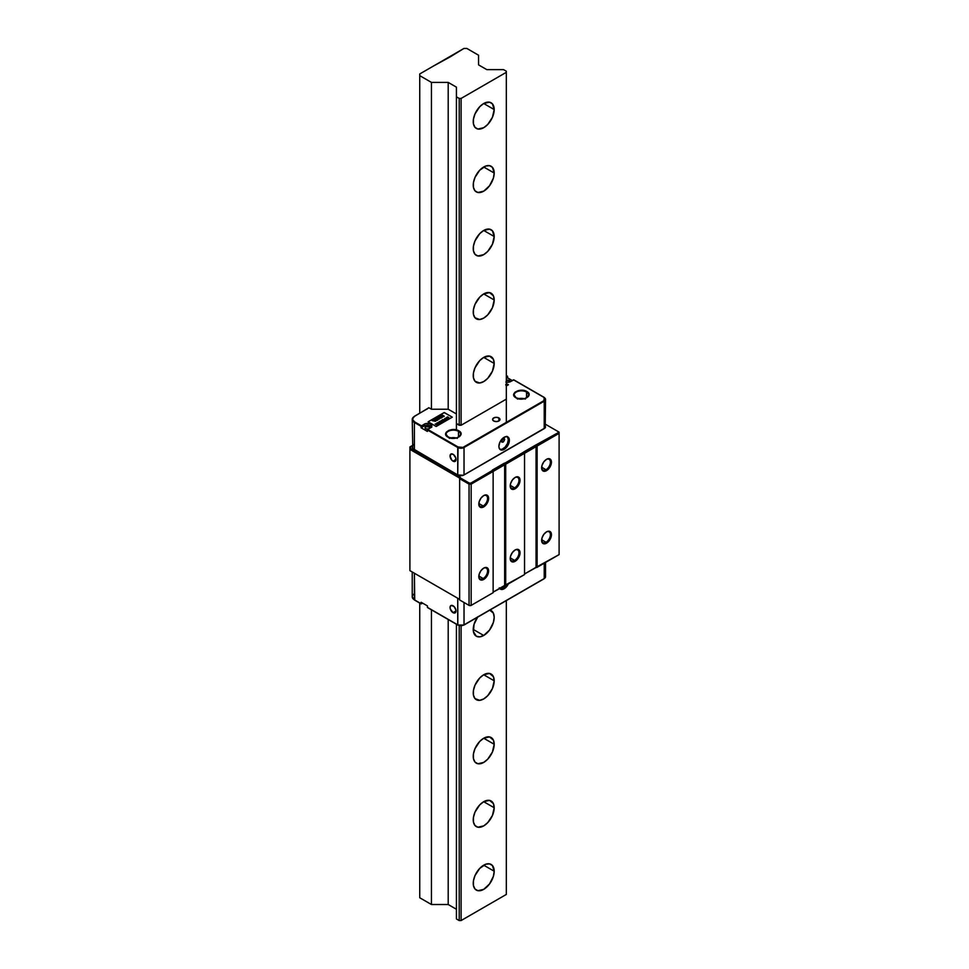 <?xml version="1.0" encoding="UTF-8"?>
<svg xmlns="http://www.w3.org/2000/svg" width="969" height="969" viewBox="0 0 969 969"><rect width="100%" height="100%" fill="white"/><g stroke="black" fill="none" stroke-linecap="round" stroke-linejoin="round"><path stroke-width="1.45" d="M494.19 109.57A14.801 8.551 -60 0 1 487.722 124.468A14.801 8.551 -60 0 1 476.312 128.429A14.801 8.551 -60 0 1 473.247 121.658A14.801 8.551 -60 0 1 479.703 106.747A14.801 8.551 -60 0 1 491.113 102.787A14.801 8.551 -60 0 1 494.19 109.57L483.713 103.513L494.19 109.57L492.422 117.297L487.722 124.468L483.713 127.702L477.899 129.022L475.004 127.351L473.441 123.899L473.441 119.175L475.004 113.918L479.703 106.747L483.713 103.513L489.527 102.193L492.422 103.865L494.19 109.57M494.19 173.039A14.801 8.551 -60 0 1 487.722 187.938A14.801 8.551 -60 0 1 476.312 191.898A14.801 8.551 -60 0 1 473.247 185.127A14.801 8.551 -60 0 1 479.703 170.229A14.801 8.551 -60 0 1 491.113 166.256A14.801 8.551 -60 0 1 494.19 173.039L483.713 166.995L494.19 173.039L493.391 178.126L489.527 185.769L483.713 191.172L477.899 192.492L475.004 190.82L473.441 187.368L473.441 182.644L475.004 177.388L479.703 170.229L485.76 166.038L489.527 165.675L492.422 167.334L494.19 173.039M494.19 236.509A14.801 8.551 -60 0 1 487.722 251.407A14.801 8.551 -60 0 1 476.312 255.38A14.801 8.551 -60 0 1 473.247 248.597A14.801 8.551 -60 0 1 479.703 233.699A14.801 8.551 -60 0 1 491.113 229.726A14.801 8.551 -60 0 1 494.19 236.509L483.713 230.465L494.19 236.509L492.422 244.249L487.722 251.407L483.713 254.641L477.899 255.961L475.004 254.29L473.441 250.838L473.441 246.126L475.004 240.857L479.703 233.699L483.713 230.465L489.527 229.144L492.422 230.804L494.19 236.509M494.19 299.978A14.801 8.551 -60 0 1 487.722 314.877A14.801 8.551 -60 0 1 476.312 318.849A14.801 8.551 -60 0 1 473.247 312.066A14.801 8.551 -60 0 1 479.703 297.168A14.801 8.551 -60 0 1 491.113 293.195A14.801 8.551 -60 0 1 494.19 299.978L483.713 293.934L494.19 299.978L492.422 307.718L487.722 314.877L483.713 318.111L479.703 319.504L475.004 317.771L473.441 314.307L473.441 309.595L475.004 304.339L479.703 297.168L483.713 293.934L489.527 292.614L493.391 295.811L494.19 299.978M494.19 363.448A14.801 8.551 -60 0 1 487.722 378.346A14.801 8.551 -60 0 1 476.312 382.319A14.801 8.551 -60 0 1 473.247 375.536A14.801 8.551 -60 0 1 479.703 360.638A14.801 8.551 -60 0 1 491.113 356.677A14.801 8.551 -60 0 1 494.19 363.448L483.713 357.404L494.19 363.448L492.422 371.188L487.722 378.346L483.713 381.58L479.703 382.973L475.004 381.241L473.441 377.777L473.441 373.065L475.004 367.808L479.703 360.638L483.713 357.404L489.527 356.083L493.391 359.281L494.19 363.448M489.926 610.058A14.801 8.551 -60 0 1 491.113 610.555A14.801 8.551 -60 0 1 493.391 622.425A14.801 8.551 -60 0 1 483.713 635.47L473.247 629.426L483.713 635.47A14.801 8.551 -60 0 1 476.312 636.209A14.801 8.551 -60 0 1 477.511 617.229M494.19 680.807A14.801 8.551 -60 0 1 487.722 695.706A14.801 8.551 -60 0 1 476.312 699.679A14.801 8.551 -60 0 1 473.247 692.896A14.801 8.551 -60 0 1 479.703 677.997A14.801 8.551 -60 0 1 491.113 674.036A14.801 8.551 -60 0 1 494.19 680.807L483.713 674.763L494.19 680.807L492.422 688.547L487.722 695.706L483.713 698.94L479.703 700.333L475.004 698.601L473.441 695.136L473.441 690.425L475.004 685.168L479.703 677.997L483.713 674.763L489.527 673.443L493.391 676.641L494.19 680.807M494.19 744.277A14.801 8.551 -60 0 1 487.722 759.187A14.801 8.551 -60 0 1 476.312 763.148A14.801 8.551 -60 0 1 473.247 756.365A14.801 8.551 -60 0 1 479.703 741.467A14.801 8.551 -60 0 1 491.113 737.506A14.801 8.551 -60 0 1 494.19 744.277L483.713 738.233L494.19 744.277L492.422 752.017L487.722 759.187L483.713 762.409L477.899 763.742L475.004 762.07L473.441 758.618L473.441 753.894L475.004 748.637L479.703 741.467L483.713 738.233L489.527 736.912L493.391 740.11L494.19 744.277M494.19 807.746A14.801 8.551 -60 0 1 487.722 822.657A14.801 8.551 -60 0 1 476.312 826.618A14.801 8.551 -60 0 1 473.247 819.847A14.801 8.551 -60 0 1 479.703 804.936A14.801 8.551 -60 0 1 491.113 800.975A14.801 8.551 -60 0 1 494.19 807.746L483.713 801.702L494.19 807.746L492.422 815.486L487.722 822.657L483.713 825.891L477.899 827.211L475.004 825.54L473.441 822.087L473.441 817.364L475.004 812.107L479.703 804.936L483.713 801.702L489.527 800.382L493.391 803.58L494.19 807.746M494.19 871.228A14.801 8.551 -60 0 1 487.722 886.126A14.801 8.551 -60 0 1 476.312 890.087A14.801 8.551 -60 0 1 473.247 883.316A14.801 8.551 -60 0 1 479.703 868.418A14.801 8.551 -60 0 1 491.113 864.445A14.801 8.551 -60 0 1 494.19 871.228L483.713 865.184L494.19 871.228L493.391 876.315L489.527 883.958L483.713 889.36L477.899 890.681L475.004 889.009L473.441 885.557L473.441 880.833L475.004 875.576L479.703 868.418L485.76 864.227L489.527 863.864L492.422 865.523L494.19 871.228M450.633 56.614L463.921 48.45L466.852 48.45L478.553 55.209L478.553 64.875L486.777 69.623L503.529 69.623L506.327 71.234L506.327 422.351L506.327 71.234L503.529 69.623L486.777 69.623L478.553 64.875L478.553 55.209L466.852 48.45L463.921 48.45L433.034 66.28L450.633 56.614M419.747 73.959L433.034 66.28L419.747 73.959L419.747 75.655L419.747 73.959M419.747 897.766L419.747 603.069L419.747 897.766L431.447 904.513L431.447 609.828L431.447 904.513L448.199 904.513L448.199 619.494L448.199 904.513L456.423 909.261L448.199 904.513L431.447 904.513L419.747 897.766M419.747 413.194L419.747 75.655L419.747 413.194M413.484 444.529L412.237 446.903A7.401 4.276 0 0 0 414.405 449.919L414.405 422.472A7.401 4.276 0 0 0 414.405 422.484L414.72 421.927C412.031 420.037 412.031 418.148 414.72 416.246L428.855 407.731L431.435 409.221L448.187 409.221L431.435 409.221L431.447 82.401L419.747 75.655L431.447 82.401L431.447 409.221L428.855 407.731L426.76 409.293M448.199 409.221L448.199 82.401L431.447 82.401L448.199 82.401L448.199 409.221L456.423 413.969L448.199 409.221M456.423 87.149L448.199 82.401L456.423 87.149L456.423 96.827L456.423 87.149M456.423 918.939L456.423 624.242L456.423 918.939L459.209 920.55L459.209 625.599L459.209 920.55L461.099 920.55L461.099 625.792L461.099 920.55L506.327 894.435L506.327 600.586L506.327 894.435L461.099 920.55L459.209 920.55L456.423 918.939M447.908 437.104C454.643 441.331 466.113 434.693 458.797 430.817L460.893 433.046L460.893 434.875L459.694 436.486L456.411 438.036L450.294 438.036L446.285 435.723L445.655 433.967L446.285 432.198L448.986 430.297L456.411 429.885L456.423 96.827L456.423 429.885L458.797 430.817C452.063 426.59 440.592 433.228 447.908 437.104A7.255 4.191 180 0 1 446.164 433.761A7.255 4.191 180 0 1 451.033 430.357A7.255 4.191 180 0 1 458.482 431.362L458.482 437.14L458.482 431.362A7.255 4.191 180 0 1 460.541 434.887M459.209 425.258L459.209 98.438L456.423 96.827L459.209 98.438L459.209 425.258L461.099 425.258L461.099 98.438L459.209 98.438L461.099 98.438L506.327 72.324L461.099 98.438L461.099 425.258L456.569 423.732L459.209 425.258M489.527 609.973L493.391 613.171L494.19 617.338L493.391 622.425L489.527 630.08L483.713 635.47L479.703 636.863L476.312 636.209L473.441 631.667L474.047 624.339L477.899 616.684M546.007 542.277A6.202 3.585 120 0 0 550.392 534.827A6.202 3.585 120 0 0 546.262 532.005A6.202 3.585 -60 0 1 549.108 531.836A6.202 3.585 -60 0 1 550.065 536.802A6.202 3.585 -60 0 1 546.007 542.277L541.647 539.757L546.007 542.277A6.202 3.585 -60 0 1 542.906 542.579A6.202 3.585 -60 0 1 541.635 540.036A6.202 3.585 120 0 0 546.007 542.277L546.54 543.185L546.007 542.277M546.54 531.848A6.94 4.009 -60 0 1 551.446 534.682A6.94 4.009 -60 0 1 546.54 543.185A6.94 4.009 -60 0 1 541.623 540.351A6.94 4.009 -60 0 1 546.54 531.848L548.418 531.194L550.622 532.005L551.07 537.056L547.497 542.519L543.803 543.803L541.998 542.301L541.998 537.965L543.803 534.367L546.54 531.848M546.007 469.735A6.202 3.585 120 0 0 550.392 462.286A6.202 3.585 120 0 0 546.262 459.463A6.202 3.585 -60 0 1 549.108 459.294A6.202 3.585 -60 0 1 550.065 464.272A6.202 3.585 -60 0 1 546.007 469.735L541.647 467.215L546.007 469.735A6.202 3.585 -60 0 1 542.906 470.038A6.202 3.585 -60 0 1 541.635 467.494A6.202 3.585 120 0 0 546.007 469.735L546.54 470.643L546.007 469.735M546.54 459.306A6.94 4.009 -60 0 1 551.446 462.14A6.94 4.009 -60 0 1 546.54 470.643A6.94 4.009 -60 0 1 541.623 467.809A6.94 4.009 -60 0 1 546.54 459.306L548.418 458.652L550.622 459.463L551.07 464.526L548.418 469.129L543.803 471.261L541.719 468.863L541.998 465.423L543.803 461.838L546.54 459.306M514.6 487.867A6.202 3.585 120 0 0 518.984 480.418A6.202 3.585 120 0 0 514.854 477.608A6.202 3.585 -60 0 1 517.7 477.438A6.202 3.585 -60 0 1 518.657 482.405A6.202 3.585 -60 0 1 514.6 487.867L510.239 485.348L514.6 487.867A6.202 3.585 -60 0 1 511.499 488.17A6.202 3.585 -60 0 1 510.227 485.626A6.202 3.585 120 0 0 514.6 487.867L515.12 488.776L514.6 487.867M515.12 477.438A6.94 4.009 -60 0 1 520.038 480.273A6.94 4.009 -60 0 1 515.12 488.776A6.94 4.009 -60 0 1 510.215 485.941A6.94 4.009 -60 0 1 515.12 477.438L516.998 476.784L519.202 477.596L519.663 482.659L516.998 487.262L512.395 489.393L510.312 486.995L510.59 483.555L512.395 479.97L515.12 477.438M514.6 560.409A6.202 3.585 120 0 0 518.984 552.96A6.202 3.585 120 0 0 514.854 550.138A6.202 3.585 -60 0 1 517.7 549.968A6.202 3.585 -60 0 1 518.657 554.946A6.202 3.585 -60 0 1 514.6 560.409L510.239 557.89L514.6 560.409A6.202 3.585 -60 0 1 511.499 560.712A6.202 3.585 -60 0 1 510.227 558.168A6.202 3.585 120 0 0 514.6 560.409L515.12 561.317L514.6 560.409M515.12 549.98A6.94 4.009 -60 0 1 520.038 552.814A6.94 4.009 -60 0 1 515.12 561.317A6.94 4.009 -60 0 1 510.215 558.483A6.94 4.009 -60 0 1 515.12 549.98L516.998 549.326L519.202 550.138L519.663 555.201L516.998 559.803L512.395 561.935L510.312 559.537L510.59 556.097L512.395 552.512L515.12 549.98M483.192 506A6.202 3.585 120 0 0 487.577 498.55A6.202 3.585 120 0 0 483.446 495.74A6.202 3.585 -60 0 1 486.293 495.571A6.202 3.585 -60 0 1 487.237 500.537A6.202 3.585 -60 0 1 483.192 506L478.831 503.48L483.192 506A6.202 3.585 -60 0 1 480.091 506.315A6.202 3.585 -60 0 1 478.819 503.759A6.202 3.585 120 0 0 483.192 506L483.713 506.908L483.192 506M483.713 495.571A6.94 4.009 -60 0 1 488.618 498.405A6.94 4.009 -60 0 1 483.713 506.908A6.94 4.009 -60 0 1 478.807 504.074A6.94 4.009 -60 0 1 483.713 495.571L485.59 494.917L487.795 495.74L488.255 500.791L485.59 505.394L480.987 507.526L478.904 505.128L479.183 501.688L480.987 498.102L483.713 495.571M483.192 578.541A6.202 3.585 120 0 0 487.577 571.092A6.202 3.585 120 0 0 483.446 568.282A6.202 3.585 -60 0 1 486.293 568.113A6.202 3.585 -60 0 1 487.237 573.079A6.202 3.585 -60 0 1 483.192 578.541L478.831 576.022L483.192 578.541A6.202 3.585 -60 0 1 480.091 578.844A6.202 3.585 -60 0 1 478.819 576.301A6.202 3.585 120 0 0 483.192 578.541L483.713 579.45L483.192 578.541M483.713 568.113A6.94 4.009 -60 0 1 488.618 570.947A6.94 4.009 -60 0 1 483.713 579.45A6.94 4.009 -60 0 1 478.807 576.616A6.94 4.009 -60 0 1 483.713 568.113L485.59 567.459L487.795 568.27L488.255 573.333L485.59 577.936L480.987 580.068L478.904 577.669L479.183 574.229L480.987 570.644L483.713 568.113M459.633 478.698L460.372 477.305L410.638 448.599L410.638 446.527L412.237 445.607L409.899 446.963L410.638 446.527L409.899 449.374L409.899 446.963L409.899 449.374L459.633 478.092L459.633 599.956L459.633 478.698L460.372 477.305L459.633 478.092L409.899 449.374L410.638 448.599L460.372 477.305L459.633 478.698L469.057 484.137L469.057 605.395L471.152 605.395L471.152 484.137L469.057 484.137L459.633 478.698M493.136 592.701L493.136 470.837L505.697 464.187L505.697 585.446L504.655 585.446L504.655 464.187L504.655 585.446L493.136 592.095L505.394 585.627L524.544 574.569L524.544 452.705L536.063 446.055L536.063 567.313L524.544 573.963L559.101 554.619L536.802 567.495L559.101 554.619L559.101 433.361L558.362 432.574L535.76 445.025L470.849 483.107L469.359 483.107L460.372 477.911L469.359 483.107L469.057 484.137L469.359 483.107L470.849 483.107L471.152 484.137L471.152 605.395L493.136 592.701L493.136 471.443L471.152 484.137L470.849 483.107L492.397 470.655L493.136 471.443L492.397 470.05L493.136 470.837L492.397 470.05L504.352 463.158L504.655 464.187L504.352 463.158L505.394 463.158L505.697 464.187L505.697 585.446L504.352 585.627L524.544 574.569L524.544 453.31L505.697 464.187L505.394 463.158L523.805 452.523L524.544 453.31L523.805 451.917L524.544 452.705L523.805 451.917L535.76 445.025L536.063 446.055L535.76 445.025L536.802 445.025L537.117 446.055L536.802 445.025L558.362 432.574L558.362 431.726L545.535 424.313L558.362 431.726L559.101 433.361L559.101 432.15L558.362 431.726L559.101 433.361L537.117 446.055L559.101 433.361L559.101 554.619L536.063 567.313L536.063 446.055L537.117 446.055L537.117 567.313L537.117 446.055L471.152 484.137L469.057 484.137L469.057 605.395L459.633 599.956L469.359 605.577L470.849 605.577L493.136 592.701M409.899 570.632L409.899 449.374L409.899 570.632L459.633 599.351L409.899 570.632M410.638 571.068L459.633 599.351L410.638 571.068M460.372 600.38L469.359 605.577L470.849 605.577L492.397 593.125L470.849 605.577L469.359 605.577L460.372 600.38M524.544 574.569L505.394 585.627L524.544 574.569M515.968 397.811L513.873 395.582L513.873 393.765L515.06 392.154L518.354 390.592L524.459 390.592L526.857 391.524L528.941 393.765L528.468 396.43L524.459 398.756L519.832 399.022L515.968 397.811A7.255 4.191 180 0 1 514.212 394.468A7.255 4.191 180 0 1 519.093 391.064A7.255 4.191 180 0 1 526.542 392.07L526.857 391.524C520.123 387.297 508.64 393.935 515.968 397.811L515.968 397.811C522.691 402.038 534.173 395.413 526.857 391.524L526.542 397.847L526.542 392.07A7.255 4.191 180 0 1 528.602 395.594M498.902 417.942L498.902 420.97L496.273 421.588L493.657 420.97A3.706 2.132 180 0 1 492.579 419.456A3.706 2.132 180 0 1 494.856 417.482A3.706 2.132 180 0 1 498.902 417.942L499.98 419.456L498.902 420.97L498.902 417.942A3.706 2.132 180 0 1 499.98 419.456A3.706 2.132 180 0 1 497.691 421.43A3.706 2.132 180 0 1 493.657 420.97L492.579 419.456L493.657 417.942L496.273 417.312L498.902 417.942M506.327 380.332A2.374 1.369 180 0 1 509.258 380.526L509.258 382.052L505.891 382.052M428.698 428.928L425.706 428.758A2.374 1.369 180 0 1 425.016 427.801A2.374 1.369 180 0 1 426.481 426.53A2.374 1.369 180 0 1 429.061 426.832L429.352 428.552M431.544 426.893A4.445 2.568 0 0 0 424.24 425.985L421.103 427.801L421.103 426.348L414.405 422.484A7.401 4.276 180 0 1 412.237 419.456A7.401 4.276 180 0 1 414.405 416.428A7.401 4.276 0 0 0 412.237 419.456A7.401 4.276 0 0 0 414.405 422.472L421.103 426.348L424.24 424.168L424.24 425.985L421.103 427.801L421.418 425.803L414.72 421.939L414.405 422.484A7.401 4.276 180 0 1 414.405 422.472L414.405 449.919L414.405 422.484L414.405 449.919L457.743 474.943L458.058 446.963L427.704 429.424L427.39 431.423L421.103 427.801L427.39 431.423L427.39 429.97L457.743 447.496A4.445 2.568 0 0 0 464.03 447.496L457.743 447.496L427.39 429.97L427.704 429.424L458.058 446.963L464.03 447.496L544.227 401.202L543.912 400.657L463.715 446.963L543.912 400.657L544.227 401.202A4.445 2.568 0 0 0 545.535 399.385A4.445 2.568 0 0 0 544.227 397.569L543.912 400.657L545.087 399.022L544.227 397.569A4.445 2.568 180 0 1 545.535 399.385A4.445 2.568 180 0 1 544.227 401.202L544.227 428.637L464.03 474.943L464.03 447.496A4.445 2.568 180 0 1 457.743 447.496L457.743 474.943A4.445 2.568 0 0 0 464.03 474.943L464.03 447.496L544.227 401.202L544.227 400.451L544.227 428.637A4.445 2.568 0 0 0 545.535 426.832L544.784 425.403M499.943 449.374A7.401 4.276 120 0 0 505.43 446.782A7.401 4.276 120 0 0 508.325 439.708L509.367 440.314A7.401 4.276 -60 0 1 506.133 447.763A7.401 4.276 -60 0 1 500.428 449.737A7.401 4.276 -60 0 1 498.902 446.358A7.401 4.276 -60 0 1 502.124 438.909A7.401 4.276 -60 0 1 507.829 436.922A7.401 4.276 -60 0 1 509.367 440.314L508.325 439.708L507.441 436.849M453.032 461.159A4.215 2.435 60 0 1 450.282 457.441A4.215 2.435 60 0 1 450.924 454.061A4.215 2.435 60 0 1 453.032 454.267A4.215 2.435 60 0 1 455.793 457.986A4.215 2.435 60 0 1 455.151 461.377A4.215 2.435 60 0 1 453.032 461.159L456.024 459.439L453.032 461.159L451.893 460.239L450.052 455.999L451.384 453.892L453.625 454.679L455.793 457.986L455.515 461.062L453.032 461.159M456.266 437.988A7.255 4.191 0 0 0 450.44 437.988M448.126 437.08L446.091 434.33A7.255 4.191 180 0 1 450.573 430.454A7.255 4.191 180 0 1 458.482 431.362A7.255 4.191 180 0 1 460.602 434.33C458.809 438.23 454.643 439.151 448.126 437.08L448.223 437.273M524.314 398.695A7.255 4.191 0 0 0 518.5 398.695M516.186 397.787L514.151 395.037A7.255 4.191 180 0 1 518.633 391.161A7.255 4.191 180 0 1 526.542 392.07A7.255 4.191 180 0 1 528.662 395.037C526.857 398.949 522.703 399.858 516.186 397.787L516.271 397.98M513.849 379.921L510.724 381.495A4.445 2.568 180 0 1 506.327 382.137M501.518 439.405L504.655 439.405C503.614 442.348 502.56 442.954 501.518 441.21L503.081 438.497L504.655 439.405L501.518 439.405M441.27 417.772L438.993 417.167L440.968 416.549L441.27 417.893L441.283 416.803L441.27 417.893L439.381 417.796L439.405 416.706L441.283 416.682L441.27 417.772L441.283 416.682M445.631 420.049L444.396 419.783L445.631 420.049M442.458 420.098L444.202 421.103L441.779 421.321L442.458 420.098L444.202 421.224L441.9 421.515L443.317 421.672L441.9 421.515L442.458 420.098M439.405 418.79L437.903 418.935L439.405 418.79M435.02 421.091L433.785 420.825L435.02 421.091M439.381 417.796L439.405 416.706M439.381 417.918L441.27 417.893L438.993 417.288M444.396 419.904L445.631 420.171L444.396 419.904M441.9 421.394L441.634 420.631M433.785 420.946L435.02 421.212L433.785 420.946M435.771 418.729L437.855 419.94L435.771 418.608L434.524 419.323L435.796 418.85L436.644 419.347L435.82 420.074L437.54 419.868L436.728 420.594L437.964 419.88L435.771 418.608L434.633 419.383L435.771 418.729M436.607 420.522L437.54 419.989L436.607 420.522M435.699 420.001L436.644 419.468L435.699 420.001M441.973 417.36L440.326 416.416L438.812 417.009M441.67 417.215L441.27 417.893M436.837 423.199L438.957 424.313L436.837 423.199M435.905 424.277L437.54 425.221L435.905 424.277M435.42 424.107L438.46 424.252L435.42 424.107M440.18 421.273L442.276 422.484L440.18 421.152L438.933 421.866L441.052 421.878L440.011 422.484L441.949 422.399L441.137 423.138L442.373 422.423L440.18 421.152L439.042 421.927L440.18 421.273M441.016 423.065L441.949 422.52L441.016 423.065M440.108 422.545L441.052 421.999L440.108 422.545M443.039 419.613L444.068 419.843L443.039 419.613M445.994 420.292L444.747 418.632L445.994 420.292M445.062 419.262L444.068 419.843L445.062 419.262M447.533 417.021L449.374 418.269L447.533 417.021M446.818 417.893L447.642 419.335L446.818 417.893M445.316 418.305L447.181 419.056L445.316 418.305M446.455 417.663L448.829 417.99L446.443 417.639M441.694 421.636L441.755 420.243L441.694 421.515L444.626 421.115L442.433 419.856L444.529 421.176L442.433 419.965L441.198 420.994M437.697 422.702L439.89 423.853L437.697 422.702M442.082 415.083L444.177 416.295L442.082 414.962L442.942 415.81L440.859 415.665L442.942 415.81L442.881 417.045L442.978 415.967L442.894 417.033L443.245 415.858L444.274 416.234L442.082 415.083M440.81 415.822L442.942 415.81L442.881 417.045L443.245 415.858L444.274 416.234L442.082 414.962L442.942 415.689L440.604 415.822L442.978 415.846L440.81 415.822M437.855 419.383L438.036 418.475L437.855 419.262L439.829 418.802L437.625 417.53L439.72 418.862L437.625 417.53L438.448 418.354L436.22 418.354L438.036 418.475L437.649 419.189M432.428 420.655L433.458 420.873L432.428 420.655M435.384 421.333L434.136 419.674L435.384 421.333M434.451 420.304L433.458 420.873L434.451 420.304M507.102 384.923L506.254 384.584M439.175 418.027L439.175 416.694L441.476 416.573L439.175 416.573L439.175 417.905L441.501 417.905L441.476 416.573L441.501 418.027M439.175 416.573L439.296 417.978L441.501 417.905L441.476 416.573L440.326 416.295L438.812 416.888L439.175 417.905M436.74 423.138L438.46 424.131L435.238 423.998L437.443 425.27L435.905 424.156L439.139 424.289L436.934 423.029L438.46 424.131L435.238 423.998L437.443 425.27L435.905 424.156L439.139 424.289L436.74 423.138M446.067 420.292L444.916 418.414L444.068 419.843L442.821 419.625L446.067 420.292L444.916 418.414L444.068 419.722L442.821 419.625L446.043 420.304M447.448 416.949L448.829 417.99L446.443 417.53L447.181 418.935L445.195 418.257L447.69 419.359L446.818 417.772L449.555 418.281L447.642 416.84L448.829 417.99L446.443 417.53L447.181 418.935L445.195 418.257L447.69 419.359L446.818 417.772L449.555 418.281L447.448 416.949M441.755 420.243L442.227 421.733L444.626 421.115L442.433 419.856L441.234 420.691L441.694 421.515M438.036 418.475L438.218 419.395L439.829 418.802L437.625 417.53L438.448 418.233L436.22 418.354L438.036 418.475L437.855 419.262M435.456 421.333L434.306 419.456L433.458 420.873L432.21 420.655L435.456 421.333L434.306 419.456L433.458 420.752L432.21 420.655L435.432 421.345M505.782 384.62L506.436 384.584L505.782 384.499M505.915 385.323L506.872 385.19L506.436 384.463L506.872 385.311M506.872 385.19L506.169 385.335M506.811 384.85L505.951 385.141M444.238 412.624L452.305 417.154L436.183 426.469L428.116 421.806L444.238 412.624M439.89 423.853L437.503 422.702L439.89 423.853M442.373 422.423L440.18 421.152L438.933 421.866L441.052 421.878L440.011 422.484L441.949 422.399L441.137 423.138L442.373 422.423M441.501 417.905L441.476 416.573M437.964 419.88L435.771 418.608L434.524 419.323L435.796 418.85L436.644 419.347L435.82 420.074L437.54 419.868L436.728 420.594L437.964 419.88M508.325 384.814L506.327 383.663L508.325 384.814M506.242 384.463L506.896 384.584M500.174 449.434L502.063 449.241L505.091 447.157L507.441 443.572L508.325 439.708A7.401 4.276 120 0 0 507.272 436.68M504.655 439.405L503.396 441.912L501.785 442.07L502.778 438.703L504.195 438.388L504.655 439.405M431.738 427.293L429.085 425.427L424.24 425.985L424.24 424.168A4.445 2.568 180 0 1 429.085 423.61A4.445 2.568 180 0 1 431.823 425.985A4.445 2.568 180 0 1 430.527 427.801L427.704 429.424L431.738 426.481L431.496 425.003L429.848 423.853L425.682 423.61L421.418 425.803L414.72 421.939L412.806 419.868L412.806 418.317L414.49 416.234L426.76 409.148M507.49 376.214L506.327 375.693L507.272 376.238L506.327 376.771L507.586 376.42L507.586 377.862L506.327 378.588L507.586 377.862L507.49 376.214L506.327 375.536M506.327 383.542L508.422 384.754L506.327 385.965L508.422 384.754L506.327 383.542M513.873 380.042L543.912 397.387L513.558 379.86L509.282 382.052L509.258 380.526L509.779 382.016M428.371 429.037A2.374 1.369 180 0 1 425.706 428.758L425.016 427.801L425.706 426.832L429.061 426.832A2.374 1.369 180 0 1 429.751 427.801A2.374 1.369 180 0 1 429.533 428.371M512.298 380.587L507.586 377.862L512.298 380.587M506.266 380.357L509.258 380.526A2.374 1.369 180 0 1 509.96 381.495A2.374 1.369 180 0 1 509.851 381.883M506.327 399.143L461.099 425.258L506.327 399.143M436.183 426.469L428.116 421.806L444.238 412.503L452.305 417.154L436.183 426.469M525.44 399.046L521.407 398.344L517.373 399.046M457.38 438.339L453.347 437.637L449.325 438.339M498.902 446.358L499.289 448.441L501.227 450.04L504.134 449.374L506.133 447.763L509.27 441.549L508.483 437.455L506.133 436.595L503.105 437.988L499.774 442.482L498.902 446.358M426.844 409.1L414.49 416.234L412.237 419.456L412.794 448.538L457.743 474.943L463.364 475.27L545.196 427.813L545.535 399.385L544.142 397.363L513.776 379.836M453.032 612.65A4.215 2.435 60 0 1 450.282 608.932A4.215 2.435 60 0 1 450.924 605.552A4.215 2.435 60 0 1 453.032 605.758A4.215 2.435 60 0 1 455.793 609.477A4.215 2.435 60 0 1 455.151 612.856A4.215 2.435 60 0 1 453.032 612.65L456.024 610.93L453.032 612.65L455.151 612.856L455.963 610.216L454.182 606.679L451.384 605.383L450.113 606.836L450.282 608.932L453.032 612.65M500.174 588.825L503.081 588.171L506.787 584.259M457.743 624.86L457.743 598.261L457.84 625.066L427.39 607.333L457.743 624.86A4.445 2.568 0 0 0 464.03 624.86L544.227 578.554L544.227 563.207L544.227 578.554A4.445 2.568 -0 0 0 545.535 576.749A4.445 2.568 180 0 1 544.227 578.554L464.03 624.86A4.445 2.568 180 0 1 457.743 624.86L427.39 607.333L427.39 605.879L427.583 607.551M421.103 603.699L422.678 603.154L421.2 603.905L421.103 602.258L421.103 603.699L414.405 599.835A7.401 4.276 180 0 1 412.237 596.807A7.401 4.276 180 0 1 414.405 593.791M427.474 607.539L457.84 625.066L463.945 625.066L544.142 578.759L545.535 576.749L545.535 562.456M499.943 588.777A7.401 4.276 120 0 0 506.23 585.143M508.325 583.932A7.401 4.276 -60 0 1 500.428 589.14A7.401 4.276 -60 0 1 499.592 588.365M464.03 624.86L464.03 602.488L464.03 624.86L543.912 578.735M459.306 625.526L458.058 625.041L463.715 625.041M414.72 600.017L414.405 573.236L414.405 599.835A7.401 4.276 0 0 1 412.237 596.807L412.237 571.989M427.39 605.879L421.103 602.258L427.39 605.879M462.479 625.526L460.893 625.72M499.289 587.832L501.227 589.431L504.134 588.777L508.483 583.568M506.787 436.316L507.829 436.922M421.2 603.905L414.502 600.041L412.237 596.807"/></g></svg>
